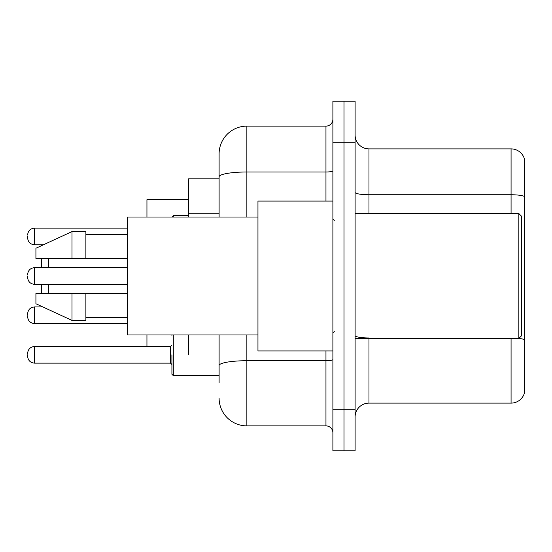 <?xml version="1.0" encoding="UTF-8"?>
<svg xmlns="http://www.w3.org/2000/svg" width="552" height="552" viewBox="0 0 552 552"><rect width="100%" height="100%" fill="white"/><g stroke="black" fill="none" stroke-linecap="round" stroke-linejoin="round"><path stroke-width="0.83" d="M219.103 178.862L188.577 178.862L188.577 217.026M188.577 354.819L188.577 334.974M219.103 382.853L219.103 334.974M332.897 409.218L332.897 450.853L343.999 450.853L343.999 409.218L343.999 450.853L355.102 450.853L355.102 409.218L343.999 409.218L343.999 142.782L343.999 409.218L332.897 409.218L332.897 142.782L343.999 142.782L343.999 101.147L343.999 142.782L355.102 142.782L355.102 409.218M355.102 142.782L355.102 101.147L332.897 101.147L332.897 142.782M246.861 334.974L246.861 425.875L325.956 425.875L325.956 350.934M219.103 217.026L219.103 153.884A27.752 27.752 0 0 1 246.861 126.125L325.956 126.125A6.941 6.941 0 0 0 332.897 119.191M219.103 153.884L219.103 169.147M332.897 432.809A6.941 6.941 0 0 0 325.956 425.875M246.861 425.875A27.752 27.752 0 0 1 219.103 398.116M355.102 416.995A13.876 13.876 0 0 1 368.977 403.112L511.076 403.112L511.076 338.445M524.4 158.879A13.876 13.876 0 0 0 511.076 148.888A13.876 13.876 0 0 1 524.4 158.879L524.4 393.121A13.876 13.876 0 0 1 511.076 403.112M524.4 196.491A13.876 2.408 180 0 0 511.076 194.752L511.076 148.888L368.977 148.888A13.876 13.876 0 0 1 355.102 135.005A13.876 13.876 0 0 0 368.977 148.888L368.977 213.555M524.4 196.684L524.4 339.701A13.876 2.408 180 0 0 518.908 338.39M41.476 284.328L41.476 293.347M41.476 306.319L41.476 306.947M48.417 284.328L48.417 293.347M146.942 334.974L146.942 346.497M188.577 199.679L146.942 199.679L146.942 217.026M48.417 258.653L48.417 267.672M41.476 244.777L41.476 245.681M41.476 258.653L41.476 267.672M518.852 213.555L521.626 216.329L521.626 335.671L518.852 338.445L518.852 213.555L355.102 213.555M332.897 201.066L257.957 201.066L257.957 350.934L332.897 350.934M257.957 217.026L127.512 217.026L127.512 334.974L257.957 334.974M72.008 258.653L35.928 258.653L35.928 248.248L72.008 231.592L72.008 258.653L127.512 258.653M72.008 231.592L85.884 231.592L85.884 258.653M127.512 293.347L85.884 293.347L85.884 320.408L72.008 320.408L72.008 293.347L35.928 293.347L35.928 303.752L72.008 320.408M35.928 293.347L45.112 293.347M85.884 293.347L72.008 293.347M27.6 315.275L27.6 313.888L27.6 315.275M171.92 354.819L171.92 374.249L173.307 375.636L171.92 374.249L173.307 375.636L219.103 375.636M27.6 354.819L27.6 356.212L27.6 354.819M27.6 236.449L27.6 237.836L27.6 236.449M27.6 276L27.6 277.387L27.6 276M219.103 213.265L188.577 213.265M332.897 359.518A6.941 1.208 0 0 1 325.956 360.725L246.861 360.725A27.752 4.816 180 0 0 219.103 365.548M246.861 126.125L246.861 171.996L325.956 171.996L325.956 126.125M219.103 176.819A27.752 4.816 180 0 1 246.861 171.996L246.861 217.026M325.956 201.066L325.956 171.996A6.941 1.208 0 0 0 332.897 170.789M368.977 338.445L368.977 403.112M511.076 213.555L511.076 194.752L368.977 194.752A13.876 2.408 0 0 1 355.102 192.344M368.977 337.969A13.876 2.408 0 0 1 355.102 335.554M27.6 313.888C28.048 309.631 30.36 307.319 34.541 306.947L34.541 323.596L127.512 323.596M173.307 334.974L173.307 375.636M27.6 353.432C28.048 349.181 30.36 346.87 34.541 346.497L34.541 363.147L170.534 363.147L170.534 346.497L171.92 345.11M127.512 228.121L34.541 228.121L34.541 244.777C30.36 244.405 28.048 242.093 27.6 237.836M188.577 215.632L173.307 215.632L173.307 217.026M127.512 267.672L34.541 267.672L34.541 284.328C30.36 283.956 28.048 281.637 27.6 277.387M355.102 338.445L518.852 338.445M334.284 220.489L332.897 219.103M85.884 234.365L127.512 234.365M85.884 317.635L127.512 317.635M334.284 331.51L332.897 332.897M34.541 306.947L42.842 306.947M34.541 323.596C30.36 323.224 28.048 320.912 27.6 316.662M171.982 334.974L171.92 335.395M170.534 363.147L171.92 364.534M34.541 346.497L170.534 346.497M34.541 363.147C30.36 362.774 28.048 360.463 27.6 356.212M34.541 244.777L43.442 244.777M34.541 228.121C30.36 228.493 28.048 230.812 27.6 235.062M173.307 215.632L171.92 217.026M34.541 284.328L127.512 284.328M34.541 267.672C30.36 268.044 28.048 270.363 27.6 274.613"/></g></svg>
